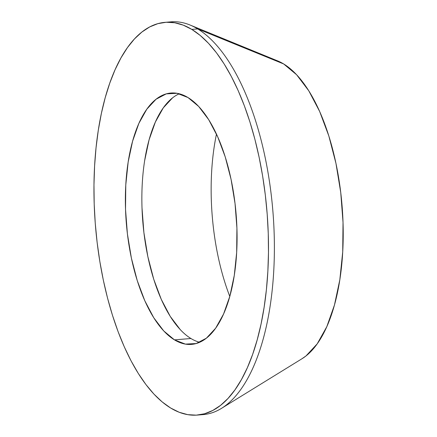 <?xml version="1.0" encoding="UTF-8"?>
<svg xmlns="http://www.w3.org/2000/svg" width="437" height="437" viewBox="0 0 437 437"><rect width="100%" height="100%" fill="white"/><g stroke="black" fill="none" stroke-linecap="round" stroke-linejoin="round"><path stroke-width="0.66" d="M216.473 134.093A145.144 63.398 -94.7 0 0 229.791 296.439M221.439 408.393L302.093 358.679A153.026 66.845 -94.7 0 0 342.542 212.267A153.026 66.845 -94.7 0 0 283.657 63.949L197.693 28.913A197.032 86.062 85.3 0 1 273.513 219.887A197.032 86.062 85.3 0 1 221.439 408.393A197.032 86.062 85.3 0 1 200.266 414.718M191.805 29.399A197.032 86.062 85.3 0 1 268.455 241.792A197.032 86.062 85.3 0 1 197.327 415.079A197.032 86.062 85.3 0 1 170.638 408.011L179.181 412.26L187.741 414.647L196.24 415.15L204.598 413.757L212.726 410.485L220.554 405.372L227.999 398.457L234.997 389.809L241.475 379.513L247.375 367.67L252.635 354.396L257.207 339.811L261.053 324.063L264.123 307.298L266.401 289.676L267.854 271.377L268.471 252.57L268.252 233.434L267.193 214.157L265.308 194.924L262.615 175.92L259.136 157.325L254.902 139.327L249.964 122.087L244.359 105.781L238.154 90.563L231.392 76.579L224.154 63.966L216.501 52.839L208.504 43.312L200.244 35.473L191.805 29.399L183.261 25.149L174.702 22.762L166.202 22.26L157.85 23.653L149.722 26.919L141.894 32.038L134.449 38.953L127.451 47.6L120.973 57.897L115.073 69.734L109.813 83.014L105.235 97.598L101.395 113.347L98.32 130.111L96.047 147.733L94.594 166.033L93.971 184.84L94.19 203.975L95.25 223.252L97.134 242.486L99.833 261.49L103.312 280.084L107.54 298.083L112.484 315.323L118.083 331.628L124.294 346.847L131.051 360.831L138.294 373.444L145.947 384.571L153.939 394.098L162.198 401.936L170.638 408.011A197.032 86.062 85.3 0 1 93.993 195.618A197.032 86.062 85.3 0 1 165.115 22.331A197.032 86.062 85.3 0 1 191.805 29.399L197.693 28.913L191.805 29.399M197.327 415.079L203.216 414.593A197.032 86.062 -94.7 0 0 274.343 241.311A197.032 86.062 -94.7 0 0 197.693 28.913A197.032 86.062 -94.7 0 0 171.004 21.85L165.115 22.331M179.274 93.775A126.102 55.078 -94.7 0 0 142.178 212.021A126.102 55.078 -94.7 0 0 190.936 338.511L174.45 339.86A126.102 55.078 85.3 0 1 125.397 203.926A126.102 55.078 85.3 0 1 170.916 93.026A126.102 55.078 85.3 0 1 187.997 97.549A126.102 55.078 85.3 0 1 237.051 233.484A126.102 55.078 85.3 0 1 191.532 344.383A126.102 55.078 85.3 0 1 174.45 339.86L190.936 338.511A126.102 55.078 -94.7 0 0 199.654 342.28M187.997 97.549L198.682 106.453L208.7 119.672L217.659 136.694L225.219 156.872L231.086 179.421L235.035 203.484L236.92 228.13L236.668 252.417L234.281 275.403L229.851 296.215L223.558 314.045L215.638 328.214L206.395 338.172L196.18 343.537L185.397 344.11L174.45 339.86L163.76 330.956L153.748 317.737L144.789 300.716L137.229 280.538L131.362 257.988L127.407 233.926L125.523 209.279L125.78 184.993L128.167 162.007L132.591 141.195L138.884 123.365L146.81 109.195L156.053 99.237L166.262 93.873L177.051 93.3L187.997 97.549M168.07 22.205A197.032 86.062 85.3 0 1 189.991 24.996A197.032 86.062 85.3 0 1 197.693 28.913L283.657 63.949A153.026 66.845 -94.7 0 0 277.67 60.907L189.991 24.996M277.348 60.776L283.657 63.949L296.625 74.754L308.779 90.798L319.649 111.457L328.821 135.94L335.944 163.307L340.74 192.504L343.029 222.417L342.717 251.887L339.822 279.784L334.452 305.037L326.81 326.674L317.196 343.87L305.982 355.953L301.825 358.843M172.539 97.888L163.296 107.846L155.375 122.016L149.077 139.845L144.652 160.652M142.009 207.925L143.893 232.571L147.848 256.634L153.715 279.188L161.275 299.361L170.233 316.388L180.252 329.607"/></g></svg>
